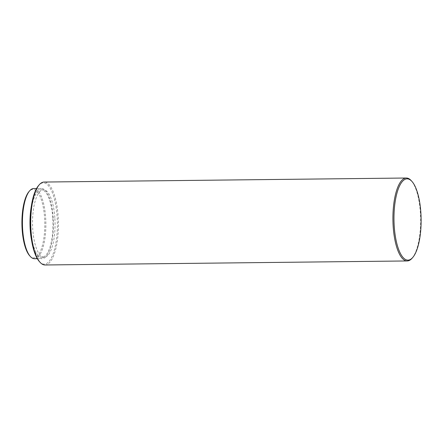 <?xml version="1.0" encoding="UTF-8"?>
<svg xmlns="http://www.w3.org/2000/svg" width="443" height="443" viewBox="0 0 443 443"><rect width="100%" height="100%" fill="white"/><g stroke="black" fill="none" stroke-linecap="round" stroke-linejoin="round"><path stroke-width="0.33" stroke-dasharray="2.21 1.66" d="M29.67 255.738A34.283 11.452 89.4 0 0 40.944 250.018A34.283 11.452 89.4 0 0 44.593 217.746A34.283 11.452 89.4 0 0 28.961 191.631M34.543 258.74A35.108 11.728 89.4 0 0 45.646 217.596A35.108 11.728 89.4 0 0 33.762 188.519M31.741 241.169A35.108 11.728 89.4 0 0 42.102 258.651A35.108 11.728 89.4 0 0 53.204 217.507A35.108 11.728 89.4 0 0 41.321 188.436A35.108 11.728 89.4 0 0 31.353 206.15M52.75 217.746A33.729 11.263 89.4 0 0 41.337 189.82A33.729 11.263 89.4 0 0 30.667 229.341A33.729 11.263 89.4 0 0 42.085 257.272A33.729 11.263 89.4 0 0 52.75 217.746M54.838 217.723A33.729 11.263 89.4 0 0 43.42 189.798A33.729 11.263 89.4 0 0 32.754 229.319A33.729 11.263 89.4 0 0 44.167 257.25A33.729 11.263 89.4 0 0 54.838 217.723M39.405 261.575A40.64 13.572 89.4 0 0 52.772 254.797A40.64 13.572 89.4 0 0 57.097 216.533A40.64 13.572 89.4 0 0 38.563 185.573M45.036 264.98A41.47 13.849 89.4 0 0 58.149 216.383A41.47 13.849 89.4 0 0 44.117 182.045M412.106 258.208A41.47 13.849 89.4 0 0 420.341 212.358A41.47 13.849 89.4 0 0 411.242 180.655M36.57 188.491L41.321 188.436M41.337 189.82L43.42 189.798M42.085 257.272L44.167 257.25M37.35 258.706L42.102 258.651"/><path stroke-width="0.66" d="M36.57 188.491L33.762 188.519A35.108 11.728 89.4 0 0 29.631 190.844L28.961 191.631A34.283 11.452 89.4 0 0 22.15 229.529A34.283 11.452 89.4 0 0 29.67 255.738L30.362 256.508A35.108 11.728 89.4 0 0 34.543 258.74L37.35 258.706M29.631 190.844A35.108 11.728 89.4 0 0 22.659 229.662A35.108 11.728 89.4 0 0 30.362 256.508M31.353 206.15A35.108 11.728 89.4 0 0 30.218 229.579A35.108 11.728 89.4 0 0 31.741 241.169M411.935 181.425L411.242 180.655A41.47 13.849 89.4 0 0 406.303 178.02L44.117 182.045A41.47 13.849 89.4 0 0 39.239 184.792L38.563 185.573A40.64 13.572 89.4 0 0 30.489 230.51A40.64 13.572 89.4 0 0 39.405 261.575L40.097 262.345A41.47 13.849 89.4 0 0 45.036 264.98L407.228 260.955A41.47 13.849 89.4 0 0 412.106 258.208L412.776 257.427A40.64 13.572 89.4 0 0 420.85 212.49A40.64 13.572 89.4 0 0 411.935 181.425A40.64 13.572 89.4 0 0 398.573 188.203A40.64 13.572 89.4 0 0 394.242 226.467A40.64 13.572 89.4 0 0 412.776 257.427M39.239 184.792A41.47 13.849 89.4 0 0 30.999 230.642A41.47 13.849 89.4 0 0 40.097 262.345M406.303 178.02A41.47 13.849 89.4 0 0 393.19 226.617A41.47 13.849 89.4 0 0 407.228 260.955"/></g></svg>
